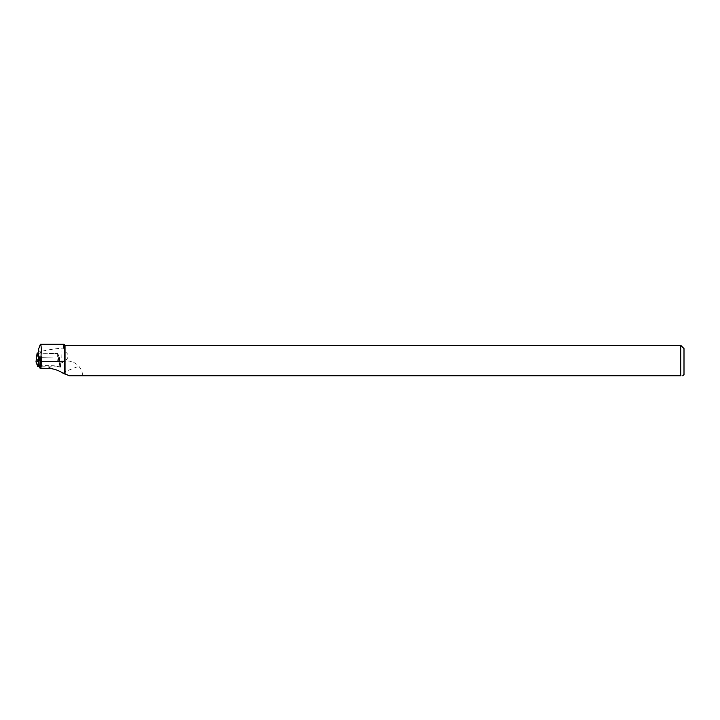 <?xml version="1.0" encoding="UTF-8"?>
<svg xmlns="http://www.w3.org/2000/svg" width="720" height="720" viewBox="0 0 720 720"><rect width="100%" height="100%" fill="white"/><g stroke="black" fill="none" stroke-linecap="round" stroke-linejoin="round"><path stroke-width="0.54" stroke-dasharray="3.6 2.7" d="M38.637 365.454L53.919 365.76L60.768 367.128L58.725 360.954L61.2 360.999A16.686 3.753 0 0 0 64.989 360.981L66.15 360.99C71.244 360.855 75.474 362.601 78.858 366.21C81.972 370.449 83.016 373.653 81.99 375.831L680.76 375.831C683.289 375.831 683.289 375.831 680.76 375.831L680.76 345.366M65.034 345.366L65.034 351.738C69.174 354.411 69.174 357.426 65.034 360.792L64.989 360.981M684 348.606L684 374.535M63.9 344.232L63.594 348.12L65.034 351.738M69.336 375.831L81.99 375.831M58.725 360.954L57.843 353.574L40.329 353.214A2.124 0.477 0 0 0 38.034 353.628M38.673 348.525C38.358 349.857 38.907 350.919 40.311 351.702C44.937 350.379 51.849 349.2 61.056 348.183L63.594 348.12M60.768 367.128L59.553 358.074L57.843 353.574M38.097 353.025L57.798 353.457L59.535 358.029L39.519 357.678L59.553 358.074M37.314 353.007L37.413 361.602L57.735 362.007L58.905 362.277L60.651 366.849L39.141 366.759M37.413 361.602L36.009 361.854M59.697 363.51L66.15 360.99M47.403 368.298L53.919 365.76M62.172 372.717L78.858 366.21M40.311 351.702L40.329 353.214M61.056 348.183L61.2 360.999M38.961 362.583L38.925 366.201M59.337 358.074L59.238 367.164M60.651 366.867L59.535 358.029L60.651 366.849M57.798 353.457L58.905 362.277M57.636 353.421L57.735 362.007"/><path stroke-width="1.08" d="M682.704 375.831L684 374.535L684 348.606L680.76 345.366L680.76 375.831C683.289 375.831 683.289 375.831 680.76 375.831L69.336 375.831L65.034 373.869L65.034 345.366L63.837 344.169M65.034 373.869L64.386 373.95L64.386 361.575C64.413 347.544 63.882 338.715 63.594 348.12M64.386 373.95L62.172 372.717C57.834 369.981 52.911 368.505 47.403 368.298L40.41 368.199A3.078 0.693 180 0 1 39.519 367.767L38.637 365.454L39.519 357.678L38.853 357.624L37.116 353.052L36.009 361.854M38.034 353.628A2.124 0.477 0 0 0 38.016 353.682A2.124 0.477 0 0 0 38.025 353.736L39.519 357.678M40.851 368.298L41.895 361.575L41.04 355.671C41.427 348.453 41.202 344.646 40.374 344.232L38.628 348.93M39.141 366.759L37.746 366.489L36 361.917M36 361.881L37.116 353.052L38.097 353.025M38.673 348.525L38.025 353.736M41.31 357.957L40.41 368.199M41.04 355.671L39.519 367.767M64.386 361.575L41.895 361.575M39.015 357.669L38.961 362.583M38.925 366.201L38.916 366.759M38.853 357.624L37.746 366.489M680.76 345.366L65.034 345.366M38.646 348.714L38.016 353.682M63.837 344.232L40.374 344.232"/></g></svg>
